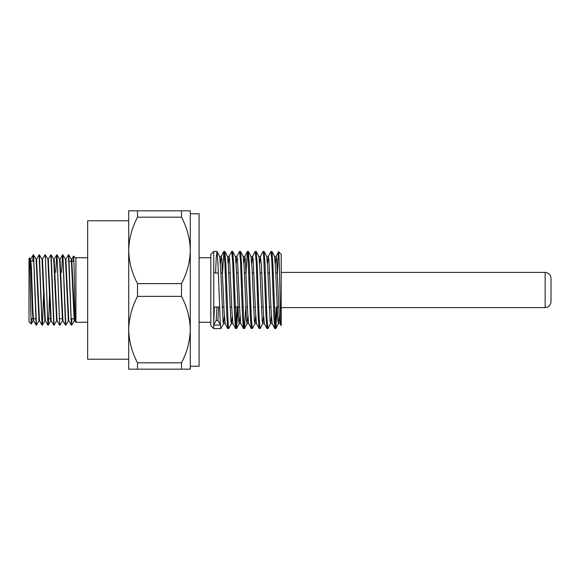 <?xml version="1.0" encoding="UTF-8"?>
<svg xmlns="http://www.w3.org/2000/svg" width="580" height="580" viewBox="0 0 580 580"><rect width="100%" height="100%" fill="white"/><g stroke="black" fill="none" stroke-linecap="round" stroke-linejoin="round"><path stroke-width="0.87" d="M213.752 322.407L214.426 307.008M215.564 272.992L216.26 257.295L217.036 251.517L217.993 264.001L220.4 325.735L220.879 328.577L223.583 323.481M228.274 326.062L227.744 328.512L226.78 315.969L224.859 262.298L223.902 251.437L224.881 251.495L225.838 264.001L228.244 325.721L228.723 328.584L231.42 323.481M237.053 307.008L236.357 322.719L235.581 328.49L234.624 315.998L232.703 262.305L231.739 251.444L232.645 251.415L233.682 264.009L236.082 325.728L236.64 328.505L237.952 307.008M243.955 326.083L243.426 328.476L242.469 315.969L240.548 262.32L239.583 251.415L240.562 251.502L241.519 264.031L243.926 325.743L244.477 328.483L245.797 307.008M248.327 251.452L249.364 264.045L251.285 317.651L252.249 328.541M256.164 251.452L257.208 264.052L259.122 317.651L260.087 328.548M263.11 251.415L264.081 251.517L265.046 264.038L266.967 317.659L267.931 328.57L266.952 328.483L265.995 316.013L263.588 254.265L263.11 251.43L260.406 256.519L259.637 264.045M276.261 307.008L275.565 322.748L274.797 328.498L273.832 315.998L271.911 262.298L270.947 251.423L271.926 251.495L272.89 264.016L275.29 325.714L275.848 328.505L277.117 308.176M216.956 251.415L213.752 251.415L213.752 328.584L220.879 328.584M213.752 324.996L220.342 324.996M278.269 254.729L278.61 251.792L281.206 254.352L281.206 325.648C280.691 327.178 280.198 303.42 279.705 281.278C279.219 258.934 278.741 245.21 278.269 254.729L277.399 272.992M270.947 251.423L268.25 256.519M267.481 326.09L267.032 328.555M260.087 328.584L259.108 328.505L258.151 315.955L256.23 262.32L255.193 251.524M252.249 328.584L251.27 328.505L250.306 315.977L247.906 254.265L247.348 251.502L246.036 272.992M239.583 251.415L236.879 256.519M231.739 251.444L229.042 256.519M223.902 251.437L222.51 272.992M281.206 325.648L280.01 323.481M213.752 328.584L210.823 325.648L210.823 254.352L213.752 251.415M137.504 369.177L128.709 369.177L128.709 329.592C128.985 341.156 131.921 352.227 137.504 362.797L181.496 362.797C187.079 352.234 190.008 341.163 190.291 329.592C190.015 318.021 187.079 306.95 181.496 296.38L137.504 296.38C131.921 306.943 128.992 318.014 128.709 329.592L128.709 250.408C128.985 261.979 131.921 273.05 137.504 283.62L181.496 283.62C187.079 273.057 190.008 261.986 190.291 250.408C190.015 238.844 187.079 227.773 181.496 217.203L137.504 217.203C131.921 227.766 128.992 238.837 128.709 250.408L128.709 210.823L190.291 210.823L190.291 369.177L137.504 369.177L137.504 362.797M137.504 296.38L137.504 283.62M137.504 217.203L137.504 210.823M181.496 369.177L181.496 362.797M181.496 296.38L181.496 283.62M181.496 217.203L181.496 210.823M128.709 220.792L87.653 220.792L87.653 359.208L128.709 359.208M190.291 366.248L199.092 366.248L199.092 213.752L190.291 213.752M551 278.269L551 301.731C550.652 305.29 548.695 307.248 545.135 307.596L545.135 272.404C548.695 272.752 550.652 274.71 551 278.269M280.01 323.466L279.052 312.439L276.653 258.898L276.087 256.534L275.319 264.038M272.165 323.473L271.208 312.424L268.815 258.898L268.25 256.527L267.481 264.045M266.952 328.512L264.328 323.481L263.371 312.431L261.45 265.857L260.406 256.519M259.108 328.512L256.483 323.481L255.526 312.439L253.134 258.912L252.561 256.519L251.792 264.06M248.646 323.473L247.682 312.431L245.289 258.912L244.724 256.527L243.955 264.06M240.801 323.473L239.844 312.417L237.452 258.89L236.879 256.534L236.111 264.06M232.964 323.459L232 312.424L229.607 258.89L229.042 256.541L228.274 264.06M225.12 323.451L224.163 312.439L221.763 258.876L221.198 256.541L220.429 264.06M218.66 307.008L217.906 320.443L216.195 320.443L216.949 307.008M219.661 256.556L220.618 267.605L223.017 321.124L223.583 323.444L224.351 315.94M227.505 256.548L228.462 267.583L230.855 321.11L231.427 323.466L232.196 315.94M235.342 256.527L236.306 267.576L238.699 321.102L239.264 323.481L240.033 315.948M240.562 251.488L243.187 256.519L244.144 267.583L246.536 321.102L247.109 323.466L247.877 315.926M251.024 256.534L251.988 267.605L254.381 321.117L254.946 323.444L255.715 315.948M258.868 256.548L259.833 267.612L262.225 321.117L262.791 323.437L263.559 315.948M266.706 256.548L267.67 267.605L270.062 321.102L270.635 323.451L271.396 315.955M274.55 256.534L275.514 267.583L277.907 321.095L278.473 323.473L279.241 315.962M220.313 324.633L217.906 320.443M216.195 320.443L213.752 324.691M31.298 323.966L29 321.675L29 258.325L29.471 257.897L29.935 268.207L30.849 314.375L31.298 323.966L31.639 318.739M32.697 261.261L33.234 254.845L30.682 259.253L31.458 267.953L32.893 310.923L33.618 320.755L36.163 325.155L33.524 254.808M39.099 254.859L42.028 325.141M45.255 254.808L47.894 325.133M47.937 325.177L48.51 318.739M50.873 254.838L53.759 325.155L51.214 320.747L48.285 259.26L50.822 254.845M55.753 272.426L56.688 254.852L57.094 257.426L59.624 325.148L57.079 320.747L54.15 259.26L56.688 254.845M61.625 272.426L62.553 254.845L60.008 259.253M62.85 254.808L65.489 325.148L62.944 320.747L60.015 259.274M68.462 254.823L71.355 325.133M71.398 325.17L71.971 318.739M71.398 325.192L68.759 254.845L71.304 259.253L74.233 320.726L71.688 325.155M65.823 325.141L62.894 254.859M62.85 254.83L62.278 261.261M59.667 325.192L57.028 254.867M56.985 254.823L56.412 261.261M54.049 325.162L51.163 254.845L53.708 259.245L56.644 320.733L54.092 325.155M49.72 287.477L48.974 313.367L48.234 325.148L47.828 322.574L45.298 254.852L47.843 259.245L50.779 320.747L48.227 325.155M43.855 287.528L42.362 325.155L44.863 320.791L45.37 320.791M42.072 325.192L39.433 254.852L41.977 259.245L44.863 320.791M36.46 325.177L33.567 254.867M33.524 254.83L32.951 261.261M75.922 321.675L75.451 322.103L74.987 311.793L74.073 265.625L73.624 256.034L73.283 261.261M73.95 261.261L69.034 261.261M66.265 261.261L65.736 261.261M60.4 261.261L59.863 261.261M54.534 261.261L53.998 261.261M48.669 261.261L48.133 261.261M42.804 261.261L42.267 261.261M36.939 261.261L36.402 261.261M34.097 261.261L29.718 261.261M87.653 257.745L75.922 257.745L75.922 322.255L87.653 322.255M29.471 257.897L30.247 259.245L30.965 269.091L32.407 312.062L33.176 320.733L31.327 323.952M33.567 254.845L36.112 259.245L39.048 320.747L36.497 325.155M57.028 254.845L59.573 259.245L62.502 320.726L59.958 325.155M62.894 254.845L65.439 259.253L68.367 320.726L65.823 325.155M74.675 320.718L71.739 259.282M71.355 325.155L68.81 320.747L65.873 259.274L68.425 254.845M47.894 325.155L45.349 320.747L42.42 259.253L44.957 254.845M42.028 325.155L39.483 320.747L36.547 259.245L39.092 254.845M256.164 251.415L255.265 251.415M248.327 251.415L247.421 251.415M275.775 328.584L274.869 328.584M244.405 328.584L243.506 328.584M236.56 328.584L235.661 328.584M228.723 328.584L227.817 328.584M210.823 257.745L199.092 257.745M210.823 322.255L199.092 322.255M545.135 272.404L281.206 272.404M545.135 307.596L281.206 307.596M276.174 256.44L274.507 256.44M268.337 256.44L266.669 256.44M260.493 256.44L258.825 256.44M252.655 256.44L250.981 256.44M244.811 256.44L243.143 256.44M236.966 256.44L235.299 256.44M229.129 256.44L227.462 256.44M221.285 256.44L219.617 256.44M280.053 323.56L278.385 323.56M272.216 323.56L270.541 323.56M264.371 323.56L262.704 323.56M256.527 323.56L254.859 323.56M248.689 323.56L247.015 323.56M240.845 323.56L239.177 323.56M233 323.56L231.333 323.56M225.163 323.56L223.496 323.56M278.552 251.807L276.087 256.519M272.165 323.481L274.789 328.512M252.561 256.519L255.186 251.488M248.646 323.481L251.27 328.512M244.724 256.519L247.348 251.488M240.801 323.481L243.426 328.512M232.957 323.481L235.581 328.512M225.12 323.481L227.744 328.512M221.198 256.519L223.822 251.488M219.661 256.519L217.036 251.488M227.505 256.519L224.873 251.488M235.342 256.519L232.718 251.488M239.264 323.481L236.64 328.512M247.109 323.481L244.485 328.512M251.031 256.519L248.399 251.488M254.946 323.481L252.322 328.512M258.868 256.519L256.244 251.488M262.791 323.481L260.166 328.512M266.713 256.519L264.089 251.488M270.635 323.481L268.004 328.512M274.55 256.519L271.926 251.488M278.473 323.481L275.848 328.512M75.922 258.325L73.624 256.034M74.378 318.739L70.825 318.739M68.513 318.739L67.983 318.739M62.647 318.739L59.095 318.739M56.782 318.739L56.253 318.739M50.917 318.739L47.364 318.739M45.059 318.739L44.522 318.739M39.194 318.739L38.657 318.739M35.887 318.739L30.972 318.739M75.451 322.103L74.675 320.747M73.587 256.048L71.739 259.253M33.133 320.791L33.64 320.791M38.998 320.791L39.505 320.791M50.728 320.791L51.236 320.791M56.593 320.791L57.101 320.791M62.459 320.791L62.966 320.791M68.324 320.791L68.853 320.791M74.189 320.791L74.697 320.791M30.196 259.209L30.733 259.209M36.09 259.209L36.598 259.209M41.956 259.209L42.463 259.209M47.821 259.209L48.328 259.209M53.686 259.209L54.194 259.209M59.551 259.209L60.059 259.209M65.417 259.209L65.924 259.209M71.282 259.209L71.789 259.209M277.472 272.992L275.761 272.992M273.238 272.992L272.339 272.992M269.635 272.992L267.916 272.992M265.401 272.992L264.494 272.992M261.79 272.992L260.079 272.992M257.556 272.992L256.657 272.992M253.946 272.992L252.235 272.992M249.719 272.992L248.813 272.992M246.108 272.992L244.39 272.992M241.874 272.992L240.975 272.992M238.264 272.992L236.553 272.992M234.03 272.992L233.131 272.992M230.427 272.992L228.708 272.992M226.193 272.992L225.294 272.992M222.582 272.992L220.871 272.992M218.348 272.992L213.752 272.992M278.799 307.008L277.088 307.008M274.383 307.008L273.477 307.008M270.962 307.008L269.243 307.008M266.539 307.008L265.64 307.008M263.117 307.008L261.406 307.008M258.695 307.008L257.796 307.008M255.28 307.008L253.561 307.008M250.857 307.008L249.958 307.008M247.435 307.008L245.724 307.008M243.013 307.008L242.114 307.008M239.591 307.008L234.269 307.008M231.754 307.008L230.035 307.008M227.331 307.008L226.432 307.008M223.909 307.008L222.198 307.008M219.487 307.008L213.752 307.008"/></g></svg>
